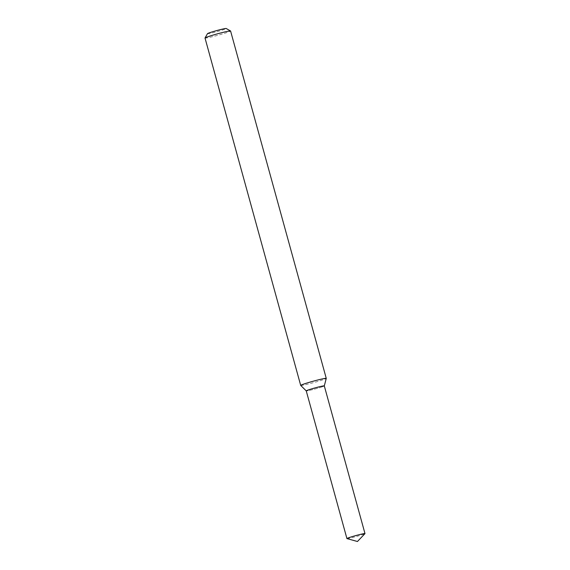 <?xml version="1.0" encoding="UTF-8"?>
<svg xmlns="http://www.w3.org/2000/svg" width="570" height="570" viewBox="0 0 570 570"><rect width="100%" height="100%" fill="white"/><g stroke="black" fill="none" stroke-linecap="round" stroke-linejoin="round"><path stroke-width="0.43" stroke-dasharray="2.85 2.14" d="M322.328 386.781A9.369 0.52 164.6 0 0 324.302 385.911L324.302 385.904A9.369 0.52 164.6 0 1 322.328 386.781A9.369 0.52 164.6 0 1 312.488 389.659A9.369 0.52 164.6 0 1 306.247 390.885A9.369 0.52 164.6 0 0 312.346 389.695A9.369 0.52 164.6 0 0 322.328 386.781M300.718 385.441A13.253 0.741 164.6 0 0 309.546 383.71A13.253 0.741 164.6 0 0 323.468 379.634A13.253 0.741 164.6 0 0 326.261 378.402M205.015 38.026A13.253 0.741 164.6 0 0 213.665 36.373A13.253 0.741 164.6 0 0 227.779 32.248A13.253 0.741 164.6 0 0 230.579 30.987M207.494 33.651A9.719 0.541 164.6 0 0 213.579 32.533A9.719 0.541 164.6 0 0 224.181 29.448A9.719 0.541 164.6 0 0 226.212 28.5M346.973 538.607A9.369 0.52 164.6 0 0 353.436 537.296A9.369 0.52 164.6 0 0 363.012 534.482A9.369 0.52 164.6 0 0 364.957 533.655"/><path stroke-width="0.85" d="M324.302 385.911A9.369 0.52 164.6 0 0 315.132 387.878A9.369 0.52 164.6 0 0 306.247 390.885L300.718 385.441A13.253 0.741 164.6 0 0 300.718 385.441A13.253 0.741 164.6 0 1 313.286 381.188A13.253 0.741 164.6 0 1 326.261 378.38A13.253 0.741 164.6 0 1 326.261 378.402L324.302 385.904A9.369 0.52 164.6 0 0 315.132 387.878A9.369 0.52 164.6 0 0 306.24 390.87L346.923 538.572A9.369 0.52 164.6 0 0 346.973 538.607L357.447 541.5L364.957 533.655A9.369 0.52 164.6 0 0 364.985 533.591A9.369 0.52 164.6 0 0 355.815 535.579A9.369 0.52 164.6 0 0 346.923 538.572M326.261 378.38L230.579 30.987A13.253 0.741 164.6 0 0 230.544 30.958A13.253 0.741 164.6 0 0 217.597 33.794A13.253 0.741 164.6 0 0 205.029 37.983A13.253 0.741 164.6 0 0 205.015 38.026L300.704 385.42M230.544 30.958L226.212 28.5A9.719 0.541 164.6 0 0 216.714 30.581A9.719 0.541 164.6 0 0 207.494 33.651L205.029 37.983M324.302 385.897L364.985 533.591"/></g></svg>
